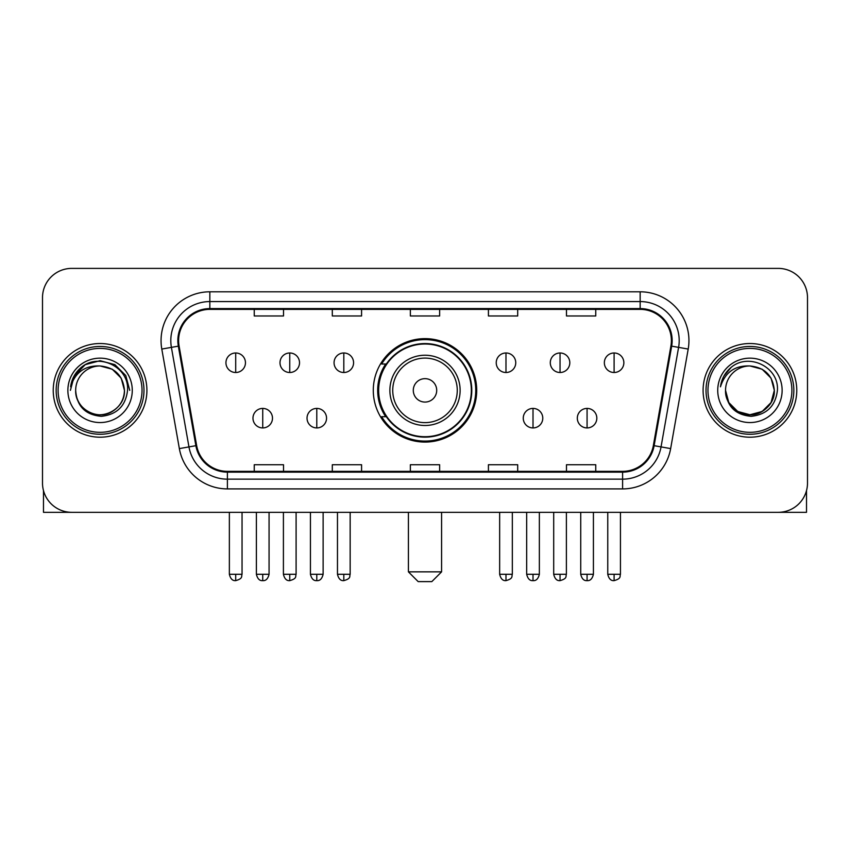 <?xml version="1.0" encoding="UTF-8"?>
<svg xmlns="http://www.w3.org/2000/svg" width="850" height="850" viewBox="0 0 850 850"><rect width="100%" height="100%" fill="white"/><g stroke="black" fill="none" stroke-linecap="round" stroke-linejoin="round"><path stroke-width="1.27" d="M373.288 390.362A51.712 51.712 0 0 0 425 442.074A51.712 51.712 0 0 0 476.712 390.362A51.712 51.712 0 0 0 425 338.64A51.712 51.712 0 0 0 373.288 390.362M385.688 416.702A47.324 47.324 0 0 1 385.688 364.013M42.5 297.659L42.5 483.055A29.272 29.272 0 0 0 71.772 512.327L778.228 512.327A29.272 29.272 0 0 0 807.5 483.055L807.5 297.659A29.272 29.272 0 0 0 778.228 268.387L71.772 268.387A29.272 29.272 0 0 0 42.5 297.659L42.5 483.055M53.231 390.362A46.835 46.835 0 0 0 100.066 437.197A46.835 46.835 0 0 0 146.912 390.362A46.835 46.835 0 0 0 100.066 343.527A46.835 46.835 0 0 0 53.231 390.362A46.835 46.835 0 0 0 100.066 437.197A46.835 46.835 0 0 0 146.912 390.362A46.835 46.835 0 0 0 100.066 343.527A46.835 46.835 0 0 0 53.231 390.362M703.088 390.362A46.835 46.835 0 0 0 749.934 437.197A46.835 46.835 0 0 0 796.769 390.362A46.835 46.835 0 0 0 749.934 343.527A46.835 46.835 0 0 0 703.088 390.362A46.835 46.835 0 0 0 749.934 437.197A46.835 46.835 0 0 0 796.769 390.362A46.835 46.835 0 0 0 749.934 343.527A46.835 46.835 0 0 0 703.088 390.362M178.617 340.595A31.227 31.227 0 0 1 209.844 309.368L640.156 309.368A31.227 31.227 0 0 1 670.905 346.014L653.352 445.549A31.227 31.227 0 0 1 622.604 471.346L227.396 471.346A31.227 31.227 0 0 1 196.648 445.549L179.095 346.014A31.227 31.227 0 0 1 178.617 340.595M177.841 340.595A32.002 32.002 0 0 0 178.33 346.152L195.872 445.687A32.002 32.002 0 0 0 227.396 472.132L622.604 472.132A32.002 32.002 0 0 0 654.128 445.687L671.67 346.152A32.002 32.002 0 0 0 640.156 308.592L209.844 308.592A32.002 32.002 0 0 0 177.841 340.595M161.798 349.063A48.79 48.79 0 0 1 209.844 291.805L640.156 291.805A48.79 48.79 0 0 1 688.202 349.063L670.65 448.598A48.79 48.79 0 0 1 622.604 488.909L227.396 488.909A48.79 48.79 0 0 1 179.35 448.598L161.798 349.063L171.403 347.374A39.026 39.026 0 0 1 209.844 301.569L640.156 301.569A39.026 39.026 0 0 1 678.597 347.374L661.045 446.898A39.026 39.026 0 0 1 622.604 479.156L227.396 479.156A39.026 39.026 0 0 1 188.955 446.898L171.403 347.374A39.026 39.026 0 0 1 170.818 340.595M778.228 268.387L71.772 268.387M71.772 512.327L778.228 512.327M807.5 483.055L807.5 297.659M654.128 445.687L661.045 446.898L678.597 347.374L688.202 349.063M410.359 309.368L410.359 315.977L439.641 315.977L439.641 309.368M332.308 309.368L332.308 315.977L361.579 315.977L361.579 309.368M254.246 309.368L254.246 315.977L283.517 315.977L283.517 309.368M488.421 309.368L488.421 315.977L517.692 315.977L517.692 309.368M566.482 309.368L566.482 315.977L595.754 315.977L595.754 309.368M439.641 471.346L439.641 464.737L410.359 464.737L410.359 471.346M361.579 471.346L361.579 464.737L332.308 464.737L332.308 471.346M283.517 471.346L283.517 464.737L254.246 464.737L254.246 471.346M517.692 471.346L517.692 464.737L488.421 464.737L488.421 471.346M595.754 471.346L595.754 464.737L566.482 464.737L566.482 471.346M43.477 490.556L43.477 512.327L156.666 512.327M142.024 390.362A41.958 41.958 0 0 0 100.066 348.404A41.958 41.958 0 0 0 58.108 390.362A41.958 41.958 0 0 0 100.066 432.321A41.958 41.958 0 0 0 142.024 390.362M143.979 390.362A43.913 43.913 0 0 0 100.066 346.449A43.913 43.913 0 0 0 56.164 390.362A43.913 43.913 0 0 0 100.066 434.265A43.913 43.913 0 0 0 143.979 390.362M124.461 390.362C123.016 375.541 114.888 367.413 100.066 365.967L112.264 369.229L121.199 378.165L124.461 390.362L121.199 378.165L112.264 369.229L100.066 365.967L112.264 369.229L121.199 378.165L124.461 390.362L121.199 378.165L112.264 369.229L100.066 365.967L112.264 369.229L121.199 378.165L124.461 390.362L121.199 378.165L112.264 369.229L100.066 365.967L112.264 369.229L121.199 378.165L124.461 390.362C125.301 408.393 103.073 421.228 87.869 411.485C80.07 406.598 76.001 399.564 75.671 390.362C76.84 406.268 85.382 414.917 101.309 416.319C116.928 414.63 125.683 405.981 127.543 390.362C129.359 367.126 98.908 352.357 81.366 367.317C75.246 372.438 71.666 378.93 70.603 386.814C75.214 372.279 85.032 365.33 100.066 365.967L112.264 369.229L121.199 378.165L124.461 390.362C125.301 408.393 103.073 421.228 87.869 411.485C80.07 406.598 76.001 399.564 75.671 390.362C74.843 408.393 97.059 421.228 112.264 411.485C120.073 406.598 124.132 399.564 124.461 390.362C124.132 399.564 120.073 406.598 112.264 411.485C97.059 421.228 74.843 408.393 75.671 390.362C76.001 399.564 80.07 406.598 87.869 411.485C103.073 421.228 125.301 408.393 124.461 390.362C125.301 408.393 103.073 421.228 87.869 411.485C80.07 406.598 76.001 399.564 75.671 390.362C76.001 399.564 80.07 406.598 87.869 411.485C103.073 421.228 125.301 408.393 124.461 390.362C124.132 399.564 120.073 406.598 112.264 411.485C97.059 421.228 74.843 408.393 75.671 390.362C74.843 408.393 97.059 421.228 112.264 411.485C120.073 406.598 124.132 399.564 124.461 390.362C124.132 399.564 120.073 406.598 112.264 411.485C97.059 421.228 74.843 408.393 75.671 390.362C76.001 399.564 80.07 406.598 87.869 411.485C103.073 421.228 125.301 408.393 124.461 390.362C124.132 399.564 120.073 406.598 112.264 411.485C97.059 421.228 74.843 408.393 75.671 390.362C76.001 399.564 80.07 406.598 87.869 411.485C103.073 421.228 125.301 408.393 124.461 390.362C125.301 408.393 103.073 421.228 87.869 411.485C80.07 406.598 76.001 399.564 75.671 390.362A24.395 24.395 0 0 1 100.066 365.967L112.264 369.229L121.199 378.165L124.461 390.362C125.439 409.296 101.097 421.876 86.243 410.454M67.873 390.362A32.204 32.204 0 0 0 100.066 422.556A32.204 32.204 0 0 0 132.271 390.362A32.204 32.204 0 0 0 100.066 358.158A32.204 32.204 0 0 0 67.873 390.362M81.356 367.328L74.162 375.881M73.961 376.263L85.234 364.661L100.066 360.687L114.909 364.661L125.768 375.519L129.742 390.362L125.768 375.519L114.909 364.661L100.066 360.687L85.234 364.661L74.375 375.519L70.391 390.362M73.716 376.709L74.364 375.53L73.716 376.709M431.832 581.612L418.168 581.612L408.414 571.848L441.586 571.848L431.832 581.612M436.709 390.362A11.709 11.709 0 0 0 425 378.654A11.709 11.709 0 0 0 413.291 390.362A11.709 11.709 0 0 0 425 402.071A11.709 11.709 0 0 0 436.709 390.362M460.126 390.362A35.126 35.126 0 0 0 425 355.236A35.126 35.126 0 0 0 389.874 390.362A35.126 35.126 0 0 0 425 425.489A35.126 35.126 0 0 0 460.126 390.362A35.126 35.126 0 0 1 425 425.489A35.126 35.126 0 0 1 389.874 390.362M471.346 390.362A46.346 46.346 0 0 0 425 344.016A46.346 46.346 0 0 0 378.654 390.362A46.346 46.346 0 0 0 425 436.709A46.346 46.346 0 0 0 471.346 390.362M475.745 390.362A50.745 50.745 0 0 1 381.639 416.702L386.336 416.702A46.782 46.782 0 0 0 455.951 425.446A46.782 46.782 0 0 0 455.951 355.279A46.782 46.782 0 0 0 386.336 364.013L381.639 364.013A50.745 50.745 0 0 1 475.745 390.362M235.705 352.984A9.754 9.754 0 0 0 225.941 362.748A9.754 9.754 0 0 0 235.705 372.502A9.754 9.754 0 0 0 245.459 362.748A9.754 9.754 0 0 0 235.705 352.984L235.705 372.502A9.754 9.754 0 0 0 245.459 362.748A9.754 9.754 0 0 0 235.705 352.984M289.754 352.984A9.754 9.754 0 0 0 280.001 362.748A9.754 9.754 0 0 0 289.754 372.502A9.754 9.754 0 0 0 299.519 362.748A9.754 9.754 0 0 0 289.754 352.984L289.754 372.502A9.754 9.754 0 0 0 299.519 362.748A9.754 9.754 0 0 0 289.754 352.984M343.814 352.984A9.754 9.754 0 0 0 334.061 362.748A9.754 9.754 0 0 0 343.814 372.502A9.754 9.754 0 0 0 353.579 362.748A9.754 9.754 0 0 0 343.814 352.984L343.814 372.502A9.754 9.754 0 0 0 353.579 362.748A9.754 9.754 0 0 0 343.814 352.984M505.984 352.984A9.754 9.754 0 0 0 496.23 362.748A9.754 9.754 0 0 0 505.984 372.502A9.754 9.754 0 0 0 515.748 362.748A9.754 9.754 0 0 0 505.984 352.984L505.984 372.502A9.754 9.754 0 0 0 515.748 362.748A9.754 9.754 0 0 0 505.984 352.984M560.044 352.984A9.754 9.754 0 0 0 550.29 362.748A9.754 9.754 0 0 0 560.044 372.502A9.754 9.754 0 0 0 569.808 362.748A9.754 9.754 0 0 0 560.044 352.984L560.044 372.502A9.754 9.754 0 0 0 569.808 362.748A9.754 9.754 0 0 0 560.044 352.984M614.104 352.984A9.754 9.754 0 0 0 604.35 362.748A9.754 9.754 0 0 0 614.104 372.502A9.754 9.754 0 0 0 623.857 362.748A9.754 9.754 0 0 0 614.104 352.984L614.104 372.502A9.754 9.754 0 0 0 623.857 362.748A9.754 9.754 0 0 0 614.104 352.984M262.735 408.414A9.754 9.754 0 0 0 252.971 418.168A9.754 9.754 0 0 0 262.735 427.933A9.754 9.754 0 0 0 272.489 418.168A9.754 9.754 0 0 0 262.735 408.414L262.735 427.933A9.754 9.754 0 0 0 272.489 418.168A9.754 9.754 0 0 0 262.735 408.414M316.784 408.414A9.754 9.754 0 0 0 307.031 418.168A9.754 9.754 0 0 0 316.784 427.933A9.754 9.754 0 0 0 326.549 418.168A9.754 9.754 0 0 0 316.784 408.414L316.784 427.933A9.754 9.754 0 0 0 326.549 418.168A9.754 9.754 0 0 0 316.784 408.414M533.014 408.414A9.754 9.754 0 0 0 523.26 418.168A9.754 9.754 0 0 0 533.014 427.933A9.754 9.754 0 0 0 542.778 418.168A9.754 9.754 0 0 0 533.014 408.414L533.014 427.933A9.754 9.754 0 0 0 542.778 418.168A9.754 9.754 0 0 0 533.014 408.414M587.074 408.414A9.754 9.754 0 0 0 577.32 418.168A9.754 9.754 0 0 0 587.074 427.933A9.754 9.754 0 0 0 596.827 418.168A9.754 9.754 0 0 0 587.074 408.414L587.074 427.933A9.754 9.754 0 0 0 596.827 418.168A9.754 9.754 0 0 0 587.074 408.414M806.523 490.556L806.523 512.327L693.334 512.327M791.892 390.362A41.958 41.958 0 0 0 749.934 348.404A41.958 41.958 0 0 0 707.976 390.362A41.958 41.958 0 0 0 749.934 432.321A41.958 41.958 0 0 0 791.892 390.362M793.836 390.362A43.913 43.913 0 0 0 749.934 346.449A43.913 43.913 0 0 0 706.021 390.362A43.913 43.913 0 0 0 749.934 434.265A43.913 43.913 0 0 0 793.836 390.362M762.131 411.485L749.934 414.757L737.736 411.485L728.801 402.56L725.539 390.362A24.395 24.395 0 0 1 749.934 365.967L762.131 369.229L771.056 378.165L774.329 390.362L771.056 378.165L762.131 369.229L749.934 365.967L762.131 369.229L771.056 378.165L774.329 390.362L771.056 378.165L762.131 369.229L749.934 365.967L762.131 369.229L749.934 365.967L762.131 369.229L771.056 378.165L774.329 390.362C775.157 408.393 752.941 421.228 737.736 411.485C729.927 406.598 725.868 399.564 725.539 390.362C726.707 406.268 735.25 414.917 751.166 416.319C766.796 414.63 775.54 405.981 777.41 390.362C779.216 367.126 748.776 352.357 731.223 367.317C725.103 372.438 721.523 378.93 720.471 386.814C725.071 372.279 734.889 365.33 749.934 365.967L762.131 369.229L771.056 378.165L774.329 390.362C775.157 408.393 752.941 421.228 737.736 411.485C729.927 406.598 725.868 399.564 725.539 390.362C725.868 399.564 729.927 406.598 737.736 411.485C752.941 421.228 775.157 408.393 774.329 390.362L771.056 402.56L762.131 411.485L749.934 414.757L737.736 411.485M749.934 365.967C764.745 367.413 772.873 375.541 774.329 390.362C773.999 399.564 769.93 406.598 762.131 411.485C746.927 421.228 724.699 408.393 725.539 390.362C725.868 399.564 729.927 406.598 737.736 411.485C752.941 421.228 775.157 408.393 774.329 390.362C773.999 399.564 769.93 406.598 762.131 411.485C746.927 421.228 724.699 408.393 725.539 390.362C725.868 399.564 729.927 406.598 737.736 411.485C752.941 421.228 775.157 408.393 774.329 390.362C775.157 408.393 752.941 421.228 737.736 411.485C729.927 406.598 725.868 399.564 725.539 390.362M717.729 390.362A32.204 32.204 0 0 0 749.934 422.556A32.204 32.204 0 0 0 782.128 390.362A32.204 32.204 0 0 0 749.934 358.158A32.204 32.204 0 0 0 717.729 390.362M774.329 390.362C775.306 409.296 750.954 421.876 736.1 410.454M731.213 367.328L724.019 375.881M723.584 376.709L724.221 375.53L723.584 376.709M640.156 291.805L640.156 308.592M171.403 347.374L178.33 346.152M227.396 488.909L227.396 472.132M622.604 472.132L622.604 488.909M179.35 448.598L195.872 445.687M671.67 346.152L678.597 347.374M209.844 291.805L209.844 308.592M661.045 446.898L670.65 448.598M457.268 390.362A32.268 32.268 0 0 0 425 358.094A32.268 32.268 0 0 0 392.732 390.362A32.268 32.268 0 0 0 425 422.631A32.268 32.268 0 0 0 457.268 390.362M235.705 574.292L229.362 574.292C230.467 578.818 232.581 580.933 235.705 580.635L235.705 574.292L242.048 574.292L242.048 512.327M289.754 574.292L283.411 574.292C284.527 578.818 286.641 580.933 289.754 580.635L289.754 574.292L296.098 574.292L296.098 512.327M343.814 574.292L337.471 574.292C338.576 578.818 340.691 580.933 343.814 580.635L343.814 574.292L350.158 574.292L350.158 512.327M505.984 574.292L499.651 574.292C500.756 578.818 502.871 580.933 505.984 580.635L505.984 574.292L512.327 574.292L512.327 512.327M560.044 574.292L553.701 574.292C554.806 578.818 556.92 580.933 560.044 580.635L560.044 574.292L566.387 574.292L566.387 512.327M614.104 574.292L607.761 574.292C608.866 578.818 610.98 580.933 614.104 580.635L614.104 574.292L620.447 574.292L620.447 512.327M262.735 574.292L256.392 574.292C257.497 578.818 259.611 580.933 262.735 580.635L262.735 574.292L269.067 574.292L269.067 512.327M316.784 574.292L310.441 574.292C311.557 578.818 313.671 580.933 316.784 580.635L316.784 574.292L323.127 574.292L323.127 512.327M533.014 574.292L526.671 574.292C527.786 578.818 529.901 580.933 533.014 580.635L533.014 574.292L539.357 574.292L539.357 512.327M587.074 574.292L580.731 574.292C581.836 578.818 583.95 580.933 587.074 580.635L587.074 574.292L593.417 574.292L593.417 512.327M441.586 512.327L441.586 571.848M408.414 512.327L408.414 571.848M229.362 574.292L229.362 512.327M242.048 574.292C241.145 576.258 243.398 578.489 235.705 580.635M283.411 574.292L283.411 512.327M296.098 574.292C295.205 576.258 297.457 578.489 289.754 580.635M337.471 574.292L337.471 512.327M350.158 574.292C349.265 576.258 351.517 578.489 343.814 580.635M499.651 574.292L499.651 512.327M512.327 574.292C511.434 576.258 513.687 578.489 505.984 580.635M553.701 574.292L553.701 512.327M566.387 574.292C565.494 576.258 567.747 578.489 560.044 580.635M607.761 574.292L607.761 512.327M620.447 574.292C619.554 576.258 621.796 578.489 614.104 580.635M256.392 574.292L256.392 512.327M269.067 574.292C267.962 578.818 265.848 580.933 262.735 580.635M310.441 574.292L310.441 512.327M323.127 574.292C322.022 578.818 319.908 580.933 316.784 580.635M526.671 574.292L526.671 512.327M539.357 574.292C538.252 578.818 536.138 580.933 533.014 580.635M580.731 574.292L580.731 512.327M593.417 574.292C592.312 578.818 590.197 580.933 587.074 580.635"/></g></svg>
